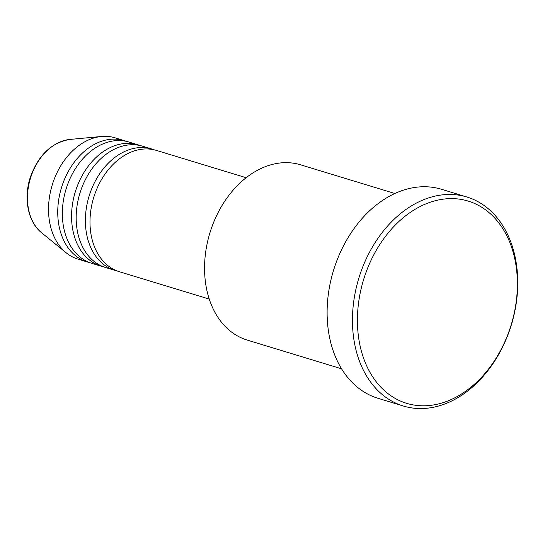 <?xml version="1.0" encoding="UTF-8"?>
<svg xmlns="http://www.w3.org/2000/svg" width="545" height="545" viewBox="0 0 545 545"><rect width="100%" height="100%" fill="white"/><g stroke="black" fill="none" stroke-linecap="round" stroke-linejoin="round"><path stroke-width="0.82" d="M246.156 177.718L156.442 150.42A63.424 46.311 106.9 0 0 94.067 196.343A63.424 46.311 106.9 0 0 119.512 271.771L209.232 299.069M154.112 149.8A63.424 46.311 106.9 0 0 151.83 149.017A63.424 46.311 106.9 0 0 89.462 194.947A63.424 46.311 106.9 0 0 114.906 270.368A63.424 46.311 106.9 0 0 117.236 270.988M151.83 149.017L142.62 146.21A63.424 46.311 106.9 0 0 80.251 192.14A63.424 46.311 106.9 0 0 105.696 267.568L114.906 270.368M140.29 145.597A63.424 46.311 106.9 0 0 138.014 144.813A63.424 46.311 106.9 0 0 75.646 190.736A63.424 46.311 106.9 0 0 101.091 266.164A63.424 46.311 106.9 0 0 103.414 266.784M138.014 144.813L128.797 142.007A63.424 46.311 106.9 0 0 66.429 187.936A63.424 46.311 106.9 0 0 91.873 263.364L101.091 266.164M126.474 141.387A63.424 46.311 106.9 0 0 124.192 140.603A63.424 46.311 106.9 0 0 61.823 186.533A63.424 46.311 106.9 0 0 87.268 261.961A63.424 46.311 106.9 0 0 89.598 262.581M394.88 193.502L300.54 164.801A91.614 66.892 106.9 0 0 210.452 231.141A91.614 66.892 106.9 0 0 247.205 340.087L341.545 368.795M510.583 326.782A105.71 77.186 106.9 0 0 469.715 201.568A105.71 77.186 106.9 0 0 364.224 277.623A105.71 77.186 106.9 0 0 405.092 402.837A105.71 77.186 106.9 0 0 510.583 326.782M359.482 276.104A109.232 79.754 -73.1 0 1 466.895 197.004A109.232 79.754 -73.1 0 1 510.719 326.905A109.232 79.754 -73.1 0 1 403.307 406.005A109.232 79.754 -73.1 0 1 359.482 276.104M466.895 197.004L441.559 189.292A109.232 79.754 106.9 0 0 334.146 268.392A109.232 79.754 106.9 0 0 377.971 398.293L403.307 406.005M124.192 140.603L114.981 137.803A63.424 46.311 106.9 0 0 101.52 136.482A63.424 46.311 106.9 0 0 52.613 183.733A63.424 46.311 106.9 0 0 66.143 252.757A63.424 46.311 106.9 0 0 78.058 259.154L87.268 261.961M41.597 232.749C27.938 221.999 23.36 198.203 30.336 177.248C38.341 155.087 51.557 142.483 69.992 139.425A50.903 37.169 106.9 0 0 30.738 177.35A50.903 37.169 106.9 0 0 41.597 232.749L66.143 252.757M69.992 139.425L101.52 136.482"/></g></svg>
